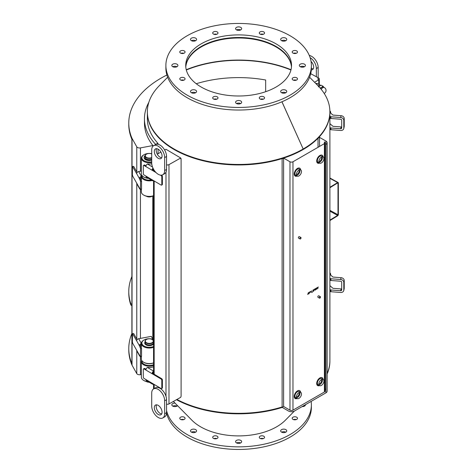 <?xml version="1.0" encoding="UTF-8"?>
<svg xmlns="http://www.w3.org/2000/svg" width="473" height="473" viewBox="0 0 473 473"><rect width="100%" height="100%" fill="white"/><g stroke="black" fill="none" stroke-linecap="round" stroke-linejoin="round"><path stroke-width="0.71" d="M146.394 381.54A3.967 2.288 -0 0 0 146.482 381.593L146.364 381.522A4.233 2.442 -0 0 0 149.19 382.202M146.482 381.593A3.967 2.288 -0 0 0 149.297 382.261M145.081 342.777A4.233 2.442 -0 0 0 145.057 343.037A4.233 2.442 -0 0 0 149.291 345.479A4.233 2.442 -0 0 0 153.524 343.037A4.233 2.442 -0 0 0 153.5 342.777M145.306 343.339A4.021 2.324 -0 0 0 149.291 345.361A4.021 2.324 -0 0 0 153.276 343.339M146.394 339.531A4.233 2.442 -0 0 0 146.299 339.584A4.233 2.442 -0 0 0 145.057 341.311L145.057 342.517A4.233 2.442 -0 0 0 149.291 344.965A4.233 2.442 -0 0 0 153.524 342.517L153.524 341.311A4.233 2.442 -0 0 0 152.282 339.584A4.233 2.442 -0 0 0 152.188 339.531M145.057 341.311A4.233 2.442 -0 0 0 149.291 343.753A4.233 2.442 -0 0 0 153.524 341.311M152.282 339.584L152.093 339.472A3.967 2.288 -0 0 0 146.482 339.472A3.967 2.288 -0 0 0 146.482 342.712A3.967 2.288 -0 0 0 152.093 342.712A3.967 2.288 -0 0 0 152.093 339.472L152.282 339.584M146.151 344.929A4.287 2.471 180 0 1 144.986 343.232A4.287 2.471 180 0 1 145.075 342.736M153.512 342.878A4.287 2.471 180 0 1 153.559 343.232A4.287 2.471 180 0 1 152.395 344.929M145.057 342.032A4.553 2.625 0 0 0 146.056 344.876A4.553 2.625 0 0 0 152.489 344.876A4.553 2.625 0 0 0 153.559 343.901M153.559 346.508A7.408 4.275 180 0 1 144.034 346.041A7.408 4.275 180 0 1 144.034 339.992A7.408 4.275 180 0 1 153.559 339.531M144.034 339.992L143.662 340.211A7.935 4.582 0 0 0 141.338 343.451A7.935 4.582 0 0 0 143.662 346.691A7.935 4.582 0 0 0 153.559 347.306M153.559 362.856A7.935 4.582 180 0 1 143.662 362.241L143.662 362.241A7.935 4.582 180 0 1 141.338 359.001L141.338 356.66M143.662 362.241L144.034 362.46A7.408 4.275 0 0 0 153.559 362.921M153.559 362.951A7.408 4.275 180 0 1 143.757 362.3M153.559 364.677A7.408 4.275 180 0 1 142.639 363.069A7.408 4.275 180 0 1 141.882 361.183L141.882 360.674M148.368 381.717A7.935 4.582 180 0 1 143.68 380.404L144.052 380.617A7.408 4.275 0 0 0 144.058 380.623A7.408 4.275 0 0 0 148.605 381.853M143.68 380.404A7.935 4.582 180 0 1 141.356 377.164L141.356 361.614A7.935 4.582 0 0 0 143.68 364.854A7.935 4.582 0 0 0 153.559 365.475M141.675 360.325A7.935 4.582 0 0 0 141.356 361.614M314.586 82.29L318.749 79.748A2.117 1.224 0 0 0 319.322 78.908A2.117 1.224 0 0 0 318.66 78.015L310.714 73.693M315.929 83.65A3.441 1.927 -61.4 0 1 317.312 83.579A3.441 1.927 -61.4 0 1 317.448 83.668A3.441 1.927 118.6 0 0 317.312 83.579A3.441 1.927 118.6 0 0 315.929 83.65M329.894 220.128L337.627 215.386A0.526 0.296 118.6 0 0 337.988 214.736L337.988 183.199L337.616 182.998M329.894 220.56L337.627 215.818A1.058 0.591 118.6 0 0 338.355 214.511L338.355 182.98A1.058 0.591 118.6 0 0 338.13 182.495A1.058 0.591 118.6 0 0 337.627 182.56L329.894 187.296M329.894 187.728L337.627 182.992A0.526 0.296 -61.4 0 1 337.988 183.199M317.933 78.465L317.98 79.328A1.058 0.609 0 0 0 318.264 78.908A1.058 0.609 0 0 0 317.933 78.465M320.564 85.377A3.441 1.927 118.6 0 0 320.392 85.258A3.441 1.927 118.6 0 0 318.163 85.915M323.006 86.21L323.91 87.316A3.441 1.927 118.6 0 0 323.91 87.316L323.91 87.322A3.441 1.927 118.6 0 0 321.865 87.168L323.006 86.21L321.102 85.175L318.382 86.843M320.239 88.173L321.865 87.168A3.441 1.927 118.6 0 0 320.517 88.492M319.707 87.564L320.28 87.877M320.57 88.552A3.305 1.851 -61.4 0 1 323.449 87.067L324.312 87.54A3.305 1.851 118.6 0 0 324.307 87.535A3.305 1.851 118.6 0 0 321.226 89.344M329.882 110.877A4.233 2.442 180 0 1 330.668 112.296A4.233 2.442 180 0 1 330.515 112.946M310.099 57.611A9.259 5.499 58.5 0 1 316.348 68.555L316.348 76.762M309.283 55.442A9.259 5.499 58.5 0 1 318.163 67.444L318.163 77.749M302.874 67.178L302.874 66.309M311.039 61.419A5.558 3.299 58.5 0 1 313.658 67.089A5.558 3.299 58.5 0 1 312.517 69.626A5.558 3.299 58.5 0 1 311.299 69.927M311.376 68.283A5.558 3.299 -121.5 0 0 313.268 68.816M329.894 272.88A4.233 2.442 180 0 1 330.668 274.293A4.233 2.442 180 0 1 330.515 274.943M323.189 379.417L321.693 378.554A3.571 2.063 120 0 0 318.938 379.512A3.571 2.063 120 0 0 317.377 383.106A3.571 2.063 120 0 0 318.122 384.738L319.618 385.601A3.571 2.063 -60 0 1 318.879 383.97A3.571 2.063 -60 0 1 320.434 380.375A3.571 2.063 -60 0 1 323.189 379.417A3.571 2.063 -60 0 1 323.928 381.055A3.571 2.063 -60 0 1 322.367 384.644A3.571 2.063 -60 0 1 319.618 385.601M319.033 384.886A3.571 2.063 120 0 0 321.693 382.675A3.571 2.063 120 0 0 322.273 379.269M321.404 379.594A2.672 1.543 -60 0 1 321.593 380.434A2.672 1.543 -60 0 1 318.879 383.97M319.973 378.601L319.919 377.921M316.774 384.313L317.348 383.254M318.837 385.767L316.869 384.632M322.279 381.279L321.557 380.866M323.1 379.37A4.553 2.625 120 0 0 319.778 378.004A4.553 2.625 120 0 0 316.691 383.355A4.553 2.625 120 0 0 319.529 385.554M318.033 147.298L318.033 138.222A91.265 52.692 180 0 1 283.617 158.094L283.617 406.484L282.121 407.348L288.483 411.019A4.233 2.442 180 0 0 294.466 411.019L325.891 392.88L325.891 144.49A4.233 2.442 0 0 0 327.133 142.763A4.233 2.442 0 0 0 325.891 141.031L319.529 137.359L319.529 146.435M323.928 158.579A3.571 2.063 -60 0 1 322.367 162.174A3.571 2.063 -60 0 1 319.618 163.132A3.571 2.063 -60 0 1 318.879 161.5A3.571 2.063 -60 0 1 320.434 157.905A3.571 2.063 -60 0 1 323.189 156.947A3.571 2.063 -60 0 1 323.928 158.579M301.478 171.539A3.571 2.063 -60 0 1 299.923 175.134A3.571 2.063 -60 0 1 297.168 176.092A3.571 2.063 -60 0 1 296.429 174.454A3.571 2.063 -60 0 1 297.99 170.865A3.571 2.063 -60 0 1 300.739 169.908A3.571 2.063 -60 0 1 301.478 171.539M301.478 394.009A3.571 2.063 -60 0 1 299.923 397.604A3.571 2.063 -60 0 1 297.168 398.562A3.571 2.063 -60 0 1 296.429 396.93A3.571 2.063 -60 0 1 297.99 393.335A3.571 2.063 -60 0 1 300.739 392.377A3.571 2.063 -60 0 1 301.478 394.009M301.059 237.878A0.857 0.497 -60 0 1 300.686 238.741A0.857 0.497 -60 0 1 300.024 238.971A0.857 0.497 -60 0 1 300.024 237.978A0.857 0.497 -60 0 1 300.881 237.487A0.857 0.497 -60 0 1 301.059 237.878M320.511 297.062A0.857 0.497 -60 0 1 320.138 297.925A0.857 0.497 -60 0 1 319.476 298.15A0.857 0.497 -60 0 1 319.476 297.162A0.857 0.497 -60 0 1 320.333 296.666A0.857 0.497 -60 0 1 320.511 297.062M317.826 288.672L318.063 287.365L317.826 288.672M317.826 287.507L318.234 286.922L317.826 287.507M317.141 287.531L317.56 288.075L317.135 287.525L316.715 288.56L317.135 287.525M316.715 288.56L316.875 289.145L316.721 288.56M313.901 290.942L314.131 289.636L313.895 290.942M313.901 289.778L314.303 289.192L313.895 289.772M313.209 289.801L313.629 290.345L313.203 289.795L312.789 290.83L313.203 289.795M313.209 291.374L312.789 290.824L313.203 291.374M307.698 294.525L308.355 292.633L307.692 294.519M308.609 293.993L308.491 293.638L308.609 293.993M309.277 292.066L309.697 292.616L309.277 292.066L308.857 293.1L309.277 292.066M308.857 293.094L309.277 293.638L308.857 293.1M310.264 291.498L310.678 292.048L310.258 291.498L309.845 292.533L310.258 291.498M310.785 292.219L311.536 290.794L310.785 292.219M311.719 292.503L312.73 291.788L311.719 292.503M315.172 288.666L315.592 289.21L315.172 288.66L314.752 289.695L315.172 288.666M315.172 290.239L314.752 289.695L315.172 290.239M315.863 289.653L316.094 288.5L316.1 289.517M315.858 288.5L316.271 288.057L315.863 288.5M315.408 289.31L315.361 289.795L315.414 289.31M311.364 291.723L311.364 291.132L310.921 291.977L311.364 291.723M310.495 292.148L310.258 291.664L310.501 292.148M309.513 292.716L309.277 292.231L309.519 292.716M308.443 293.497L308.236 292.899L308.443 293.497L308.035 293.727L308.443 293.497M313.445 290.446L313.398 290.93L313.451 290.446M317.377 288.175L317.135 287.696L317.377 288.175M320.333 296.666L318.837 295.802A0.857 0.497 120 0 0 318.175 296.033A0.857 0.497 120 0 0 317.803 296.896A0.857 0.497 120 0 0 317.98 297.286L319.476 298.15M300.881 237.487L299.385 236.624A0.857 0.497 120 0 0 298.723 236.849A0.857 0.497 120 0 0 298.351 237.712A0.857 0.497 120 0 0 298.528 238.108L300.024 238.971M327.133 142.763L327.133 391.147A4.233 2.442 180 0 1 325.891 392.88M324.395 392.016L324.395 141.894A2.117 1.224 180 0 1 325.016 142.763A2.117 1.224 180 0 1 324.395 143.626L292.97 161.766A2.117 1.224 0 0 1 289.979 161.766L289.979 410.156A2.117 1.224 0 0 0 292.97 410.156L324.395 392.016A2.117 1.224 180 0 0 325.016 391.147L325.016 142.763M325.016 388.918L325.891 389.421L325.891 141.031M329.894 112.006A91.265 52.692 180 0 1 329.894 112.249A91.265 52.692 180 0 1 318.033 138.222L319.529 137.359M282.121 407.348L282.121 158.958L283.617 158.094L289.979 161.766M283.617 406.484L289.979 410.156M300.739 392.377L299.243 391.514A3.571 2.063 120 0 0 296.494 392.472A3.571 2.063 120 0 0 294.933 396.061A3.571 2.063 120 0 0 295.672 397.698L297.168 398.562M296.583 397.846A3.571 2.063 120 0 0 299.243 395.635A3.571 2.063 120 0 0 299.829 392.229M298.954 392.555A2.672 1.543 -60 0 1 299.143 393.394A2.672 1.543 -60 0 1 296.429 396.93M297.529 391.561L297.476 390.881M294.33 397.273L294.898 396.214M296.388 398.727L294.425 397.592M299.829 394.24L299.113 393.826M300.657 392.324A4.553 2.625 120 0 0 297.334 390.964A4.553 2.625 120 0 0 294.241 396.315A4.553 2.625 120 0 0 297.085 398.514M300.739 169.908L299.243 169.044A3.571 2.063 120 0 0 296.494 170.002A3.571 2.063 120 0 0 294.933 173.591A3.571 2.063 120 0 0 295.672 175.229L297.168 176.092M296.583 175.377A3.571 2.063 120 0 0 299.243 173.165A3.571 2.063 120 0 0 299.829 169.76M298.954 170.085A2.672 1.543 -60 0 1 299.143 170.924A2.672 1.543 -60 0 1 296.429 174.46M297.529 169.086L297.476 168.412M294.33 174.803L294.898 173.745M296.388 176.258L294.425 175.122M299.829 171.77L299.113 171.356M300.657 169.854A4.553 2.625 120 0 0 297.334 168.494A4.553 2.625 120 0 0 294.241 173.845A4.553 2.625 120 0 0 297.085 176.045M323.189 156.947L321.693 156.084A3.571 2.063 120 0 0 318.938 157.042A3.571 2.063 120 0 0 317.377 160.637A3.571 2.063 120 0 0 318.122 162.269L319.618 163.132M319.033 162.416A3.571 2.063 120 0 0 321.693 160.205A3.571 2.063 120 0 0 322.273 156.799M321.404 157.125A2.672 1.543 -60 0 1 321.593 157.964A2.672 1.543 -60 0 1 318.879 161.5M319.973 156.131L319.919 155.451M316.774 161.843L317.348 160.785M318.837 163.297L316.869 162.162M322.279 158.81L321.557 158.396M323.1 156.9A4.553 2.625 120 0 0 319.778 155.534A4.553 2.625 120 0 0 316.691 160.885A4.553 2.625 120 0 0 319.529 163.084M146.394 196.218A3.967 2.288 -0 0 0 146.482 196.271L146.323 196.177A4.233 2.442 -0 0 0 152.282 196.165L152.093 196.271A3.967 2.288 -0 0 0 152.188 196.218M146.482 196.271A3.967 2.288 -0 0 0 152.093 196.271M151.715 159.643A4.931 2.844 180 0 1 146.683 159.75A4.931 2.844 180 0 1 144.111 157.249A4.931 2.844 180 0 1 145.14 155.511M151.715 160.075A4.931 2.844 180 0 1 146.683 160.181A4.931 2.844 180 0 1 144.111 157.68L144.111 157.249M151.715 161.76A7.408 4.275 180 0 1 143.012 159.986A7.408 4.275 180 0 1 144.052 154.695A7.408 4.275 180 0 1 151.715 153.678M153.559 195.68A7.935 4.582 180 0 1 143.662 195.065L144.034 195.278A7.408 4.275 0 0 0 153.559 195.745M143.662 195.065A7.935 4.582 180 0 1 141.338 191.825L141.338 189.478M141.663 174.969A7.935 4.582 0 0 0 141.338 176.275A7.935 4.582 0 0 0 142.166 178.315A7.935 4.582 0 0 0 152.217 180.526M151.289 179.977A7.408 4.275 180 0 1 144.052 178.883A7.408 4.275 180 0 1 142.639 177.747A7.408 4.275 180 0 1 141.882 175.554M148.368 178.25A7.935 4.582 180 0 1 143.68 176.943L144.052 177.156A7.408 4.275 0 0 0 148.605 178.392M142.639 177.747A7.408 4.275 180 0 1 141.882 175.861L141.882 175.347M144.052 154.695L143.68 154.913A7.935 4.582 0 0 0 141.356 158.153A7.935 4.582 0 0 0 151.715 162.511M144.052 177.156L143.68 176.943A7.935 4.582 180 0 1 141.356 173.703L141.356 158.153M146.394 154.21A4.233 2.442 -0 0 0 146.299 154.263A4.233 2.442 -0 0 0 145.057 155.989L145.057 157.202A4.233 2.442 -0 0 0 147.334 159.366A4.233 2.442 -0 0 0 151.715 159.2M145.057 155.989A4.233 2.442 -0 0 0 147.334 158.159A4.233 2.442 -0 0 0 151.715 157.994M151.715 153.962A3.967 2.288 -0 0 0 146.482 154.157A3.967 2.288 -0 0 0 146.311 157.29A3.967 2.288 -0 0 0 151.715 157.586M329.894 279.862L330.562 280.371A0.526 0.307 0 0 0 330.917 280.489L340.661 281.24A1.058 0.857 13 0 1 341.713 282.186L341.713 289.961A1.058 0.857 13 0 1 340.661 290.741L330.917 289.99A0.526 0.307 180 0 1 330.562 289.872L329.894 289.364M329.894 285.627L332.809 288.181A0.526 0.307 0 0 0 333.181 288.317L341.08 288.926A1.058 0.857 -167 0 0 341.713 288.802M329.894 274.399L332.809 276.947A0.526 0.307 0 0 0 333.181 277.083L341.08 277.692L340.661 279.508A3.175 2.572 13 0 1 343.806 282.346L343.806 290.12A3.175 2.572 13 0 1 343.753 290.593A3.175 2.572 13 0 1 340.661 292.468L330.917 291.717L330.917 289.99M329.894 291.096L330.562 291.599A0.526 0.307 0 0 0 330.917 291.717M340.661 279.508L330.917 278.757A0.526 0.307 180 0 1 330.562 278.644L329.894 278.136M343.806 282.346L344.226 280.53A3.175 2.572 -167 0 0 341.08 277.692M344.226 280.53L344.226 288.305L343.806 290.12M343.753 290.593L344.173 288.778A3.175 2.572 -167 0 0 344.226 288.305M329.894 117.872L330.562 118.38A0.526 0.307 0 0 0 330.917 118.492L340.661 119.243A1.058 0.857 13 0 1 341.713 120.189L341.713 127.964A1.058 0.857 13 0 1 340.661 128.751L330.917 128A0.526 0.307 180 0 1 330.562 127.881L329.894 127.373M329.894 123.636L332.809 126.19A0.526 0.307 0 0 0 333.181 126.326L341.08 126.93A1.058 0.857 -167 0 0 341.713 126.811M329.894 112.403L332.809 114.957A0.526 0.307 0 0 0 333.181 115.093L341.08 115.702L340.661 117.517A3.175 2.572 13 0 1 343.806 120.355L343.806 128.13A3.175 2.572 13 0 1 343.753 128.603A3.175 2.572 13 0 1 340.661 130.477L330.917 129.726L330.917 128M329.894 129.099L330.562 129.608A0.526 0.307 0 0 0 330.917 129.726M340.661 117.517L330.917 116.766A0.526 0.307 180 0 1 330.562 116.648L329.894 116.139M343.806 120.355L344.226 118.534A3.175 2.572 -167 0 0 341.08 115.702M344.226 118.534L344.226 126.309L343.806 128.13M343.753 128.603L344.173 126.782A3.175 2.572 -167 0 0 344.226 126.309M173.384 401.453L191.908 420.225A53.774 31.047 0 0 0 238.629 435.899A53.774 31.047 0 0 0 285.349 420.225L294.395 411.061M329.894 360.887A91.265 52.692 180 0 1 327.133 374.001M282.245 407.419A91.265 52.692 180 0 1 176.464 399.715M311.128 401.4A72.747 42.002 180 0 1 311.376 404.853A72.747 42.002 180 0 1 243.548 446.754A72.747 42.002 180 0 1 166.549 410.523M292.97 419.374A2.643 1.525 180 0 1 292.196 418.298A2.643 1.525 180 0 1 294.839 416.766A2.643 1.525 180 0 1 297.487 418.298A2.643 1.525 180 0 1 295.85 419.705A2.643 1.525 180 0 1 292.97 419.374M259.269 437.306A2.643 1.525 180 0 1 261.912 435.781A2.643 1.525 180 0 1 264.561 437.306A2.643 1.525 180 0 1 261.912 438.832A2.643 1.525 180 0 1 259.269 437.306M213.477 436.224A2.643 1.525 180 0 1 216.356 435.893A2.643 1.525 180 0 1 217.994 437.306A2.643 1.525 180 0 1 215.345 438.832A2.643 1.525 180 0 1 212.702 437.306A2.643 1.525 180 0 1 213.477 436.224M182.418 416.766A2.643 1.525 180 0 1 185.061 418.298A2.643 1.525 180 0 1 182.418 419.823A2.643 1.525 180 0 1 179.775 418.298A2.643 1.525 180 0 1 182.418 416.766M305.41 404.699A3.045 1.756 180 0 1 305.422 404.853A3.045 1.756 180 0 1 302.117 406.603M285.858 429.638A3.045 1.756 180 0 1 286.75 430.879A3.045 1.756 180 0 1 283.711 432.635A3.045 1.756 180 0 1 280.666 430.879A3.045 1.756 180 0 1 282.547 429.259A3.045 1.756 180 0 1 285.858 429.638M240.781 440.416A3.045 1.756 180 0 1 241.673 441.658A3.045 1.756 180 0 1 238.629 443.414A3.045 1.756 180 0 1 235.589 441.658A3.045 1.756 180 0 1 237.464 440.038A3.045 1.756 180 0 1 240.781 440.416M195.698 429.638A3.045 1.756 180 0 1 196.591 430.879A3.045 1.756 180 0 1 193.552 432.635A3.045 1.756 180 0 1 190.507 430.879A3.045 1.756 180 0 1 192.387 429.259A3.045 1.756 180 0 1 195.698 429.638M177.558 405.686A3.045 1.756 180 0 1 174.135 406.555A3.045 1.756 180 0 1 171.835 404.853A3.045 1.756 180 0 1 175.004 403.097M296.24 419.592A2.643 1.525 0 0 0 293.443 419.592M263.313 438.601A2.643 1.525 0 0 0 260.511 438.601M216.746 438.601A2.643 1.525 0 0 0 213.944 438.601M183.82 419.592A2.643 1.525 0 0 0 182.418 419.362A2.643 1.525 0 0 0 181.017 419.592M304.435 406.147A3.045 1.756 0 0 0 303.489 405.81M285.763 432.174A3.045 1.756 0 0 0 281.654 432.174M240.68 442.959A3.045 1.756 0 0 0 236.577 442.959M195.603 432.174A3.045 1.756 0 0 0 191.494 432.174M176.932 406.147A3.045 1.756 0 0 0 172.822 406.147M311.376 404.853L311.376 407.442A72.747 42.002 180 0 1 243.512 449.35A72.747 42.002 180 0 1 166.537 413.071M281.967 101.772L303.181 149.001L281.926 101.79M291.469 66.989A52.905 30.544 0 0 0 284.598 53.414A52.905 30.544 0 0 0 238.629 37.988A52.905 30.544 0 0 0 192.665 53.414A52.905 30.544 0 0 0 185.788 66.989M291.013 69.72A90.396 52.19 0 0 0 186.244 69.72M303.181 149.001A91.265 52.692 0 0 0 317.921 85.666L309.608 77.247M167.649 77.247L159.336 85.666A91.265 52.692 0 0 0 183.264 153.642A91.265 52.692 0 0 0 303.146 149.025M294.839 80.416A2.643 1.525 180 0 1 292.196 78.89A2.643 1.525 180 0 1 294.839 77.365A2.643 1.525 180 0 1 297.487 78.89A2.643 1.525 180 0 1 294.839 80.416M296.24 80.185A2.643 1.525 0 0 0 294.839 79.955A2.643 1.525 0 0 0 293.443 80.185M165.881 65.445L165.881 68.041A72.747 42.002 0 0 0 238.629 110.038A72.747 42.002 0 0 0 311.376 68.041L311.376 65.445A72.747 42.002 0 0 0 290.067 35.747A72.747 42.002 0 0 0 210.792 26.648A72.747 42.002 0 0 0 165.881 65.445A72.747 42.002 0 0 0 238.629 107.448A72.747 42.002 0 0 0 311.376 65.445M296.24 53.301A2.643 1.525 0 0 0 293.443 53.301M263.313 34.293A2.643 1.525 0 0 0 260.511 34.293M216.746 34.293A2.643 1.525 0 0 0 213.944 34.293M183.82 53.301A2.643 1.525 0 0 0 181.017 53.301M183.82 80.185A2.643 1.525 0 0 0 181.017 80.185M216.746 99.194A2.643 1.525 0 0 0 213.944 99.194M263.313 99.194A2.643 1.525 0 0 0 260.511 99.194M291.486 66.746A52.905 30.544 0 0 0 276.037 46.443A52.905 30.544 0 0 0 219.425 39.578A52.905 30.544 0 0 0 185.771 66.746M304.435 66.746A3.045 1.756 0 0 0 300.325 66.746M285.763 40.719A3.045 1.756 0 0 0 281.654 40.719M240.68 29.935A3.045 1.756 0 0 0 236.577 29.935M195.603 40.719A3.045 1.756 0 0 0 191.494 40.719M176.932 66.746A3.045 1.756 0 0 0 172.822 66.746M195.603 92.767A3.045 1.756 0 0 0 191.494 92.767M240.68 103.552A3.045 1.756 0 0 0 236.577 103.552M285.763 92.767A3.045 1.756 0 0 0 281.654 92.767M296.713 53.082A2.643 1.525 180 0 1 293.828 53.414A2.643 1.525 180 0 1 292.196 52.006A2.643 1.525 180 0 1 292.97 50.924A2.643 1.525 180 0 1 295.85 50.593A2.643 1.525 180 0 1 297.487 52.006A2.643 1.525 180 0 1 296.713 53.082M264.561 32.992A2.643 1.525 180 0 1 261.912 34.523A2.643 1.525 180 0 1 259.269 32.992A2.643 1.525 180 0 1 261.912 31.466A2.643 1.525 180 0 1 264.561 32.992M217.213 31.916A2.643 1.525 180 0 1 217.994 32.992A2.643 1.525 180 0 1 216.356 34.405A2.643 1.525 180 0 1 213.477 34.074A2.643 1.525 180 0 1 212.702 32.992A2.643 1.525 180 0 1 214.334 31.585A2.643 1.525 180 0 1 217.213 31.916M182.418 50.475A2.643 1.525 180 0 1 185.061 52.006A2.643 1.525 180 0 1 182.418 53.532A2.643 1.525 180 0 1 179.775 52.006A2.643 1.525 180 0 1 182.418 50.475M180.55 77.809A2.643 1.525 180 0 1 183.429 77.477A2.643 1.525 180 0 1 185.061 78.89A2.643 1.525 180 0 1 184.287 79.972A2.643 1.525 180 0 1 181.407 80.304A2.643 1.525 180 0 1 179.775 78.89A2.643 1.525 180 0 1 180.55 77.809M212.702 97.899A2.643 1.525 180 0 1 215.345 96.374A2.643 1.525 180 0 1 217.994 97.899A2.643 1.525 180 0 1 215.345 99.431A2.643 1.525 180 0 1 212.702 97.899M260.044 98.981A2.643 1.525 180 0 1 259.269 97.899A2.643 1.525 180 0 1 260.901 96.492A2.643 1.525 180 0 1 263.78 96.823A2.643 1.525 180 0 1 264.561 97.899A2.643 1.525 180 0 1 262.923 99.312A2.643 1.525 180 0 1 260.044 98.981M276.037 43.847A52.905 30.544 180 0 1 291.534 65.445A52.905 30.544 180 0 1 238.629 95.995A52.905 30.544 180 0 1 185.723 65.445A52.905 30.544 180 0 1 218.384 37.225A52.905 30.544 180 0 1 276.037 43.847M304.535 64.204A3.045 1.756 180 0 1 305.422 65.445A3.045 1.756 180 0 1 302.383 67.201A3.045 1.756 180 0 1 299.338 65.445A3.045 1.756 180 0 1 301.218 63.825A3.045 1.756 180 0 1 304.535 64.204M285.858 38.177A3.045 1.756 180 0 1 286.75 39.419A3.045 1.756 180 0 1 283.711 41.175A3.045 1.756 180 0 1 280.666 39.419A3.045 1.756 180 0 1 282.547 37.799A3.045 1.756 180 0 1 285.858 38.177M240.781 27.399A3.045 1.756 180 0 1 241.673 28.64A3.045 1.756 180 0 1 238.629 30.396A3.045 1.756 180 0 1 235.589 28.64A3.045 1.756 180 0 1 237.464 27.02A3.045 1.756 180 0 1 240.781 27.399M195.698 38.177A3.045 1.756 180 0 1 196.591 39.419A3.045 1.756 180 0 1 193.552 41.175A3.045 1.756 180 0 1 190.507 39.419A3.045 1.756 180 0 1 192.387 37.799A3.045 1.756 180 0 1 195.698 38.177M177.026 64.204A3.045 1.756 180 0 1 177.919 65.445A3.045 1.756 180 0 1 174.88 67.201A3.045 1.756 180 0 1 171.835 65.445A3.045 1.756 180 0 1 173.715 63.825A3.045 1.756 180 0 1 177.026 64.204M195.698 90.231A3.045 1.756 180 0 1 196.591 91.472A3.045 1.756 180 0 1 193.552 93.228A3.045 1.756 180 0 1 190.507 91.472A3.045 1.756 180 0 1 192.387 89.852A3.045 1.756 180 0 1 195.698 90.231M240.781 101.015A3.045 1.756 180 0 1 241.673 102.257A3.045 1.756 180 0 1 238.629 104.013A3.045 1.756 180 0 1 235.589 102.257A3.045 1.756 180 0 1 237.464 100.631A3.045 1.756 180 0 1 240.781 101.015M285.858 90.231A3.045 1.756 180 0 1 286.75 91.472A3.045 1.756 180 0 1 283.711 93.228A3.045 1.756 180 0 1 280.666 91.472A3.045 1.756 180 0 1 282.547 89.852A3.045 1.756 180 0 1 285.858 90.231M156.569 404.829A5.558 3.169 -119.4 0 0 157.32 410.398A5.558 3.169 -119.4 0 0 161.695 413.922M162.068 412.202A5.558 3.169 60.6 0 1 160.915 414.744A5.558 3.169 60.6 0 1 155.428 411.463A5.558 3.169 60.6 0 1 155.457 405.071A5.558 3.169 60.6 0 1 159.679 406.609A5.558 3.169 60.6 0 1 162.068 412.202M162.736 417.972L164.628 416.902A9.259 5.286 -119.4 0 0 166.549 412.663L166.549 399.703A9.259 5.286 -119.4 0 0 165.993 396.315A9.259 5.286 60.6 0 0 155.528 387.819L153.636 388.883A9.259 5.286 -119.4 0 0 151.715 393.122L151.715 406.082A9.259 5.286 -119.4 0 0 155.694 415.412A9.259 5.286 -119.4 0 0 162.736 417.972A9.259 5.286 -119.4 0 0 164.657 413.733L164.657 400.773A9.259 5.286 -119.4 0 0 160.678 391.443A9.259 5.286 -119.4 0 0 153.636 388.883M166.549 404.149A2.117 1.224 0 0 0 168.985 403.93L180.716 397.314L181.106 396.232L181.106 158.644L180.716 158.414M164.657 170.528L166.549 169.458A9.259 5.286 -119.4 0 1 165.993 172.196A9.259 5.286 60.6 0 1 164.628 173.697L162.736 174.768A9.259 5.286 -119.4 0 0 164.657 170.528L164.657 157.568A9.259 5.286 -119.4 0 0 160.678 148.238A9.259 5.286 -119.4 0 0 153.636 145.678A9.259 5.286 -119.4 0 0 151.715 149.917L151.715 162.878A9.259 5.286 -119.4 0 0 155.694 172.207A9.259 5.286 -119.4 0 0 162.736 174.768M153.559 180.639A2.117 1.236 -59.4 0 1 152.531 180.71A2.117 1.236 -59.4 0 1 152.093 179.74L144.052 174.992A1.058 0.603 60.6 0 1 143.313 173.692L143.313 165.917A1.058 0.603 60.6 0 1 143.532 165.432A1.058 0.603 60.6 0 1 144.052 165.491L152.093 170.239L152.85 169.813L153.654 170.292A2.117 1.224 0 0 0 154.163 170.777L154.819 171.167M161.553 175.146L161.654 175.205A1.058 0.603 60.6 0 1 162.393 176.506L162.393 184.281A1.058 0.603 60.6 0 1 162.174 184.766L161.577 185.103A1.058 0.603 60.6 0 1 161.062 185.044L152.093 179.74M162.393 387.742L161.801 388.079A1.058 0.603 60.6 0 1 161.583 388.564L162.174 388.227A1.058 0.603 -119.4 0 0 162.393 387.742L162.393 379.967A1.058 0.603 -119.4 0 0 161.654 378.666L154.163 374.244A2.117 1.224 180 0 1 153.654 373.747L152.85 373.274A1.058 0.621 -59.4 0 1 153.559 372.009M166.549 169.458L166.549 156.498A9.259 5.286 -119.4 0 0 162.57 147.174A9.259 5.286 -119.4 0 0 155.528 144.614L153.636 145.678M156.569 148.664A5.558 3.169 -119.4 0 0 156.196 150.384A5.558 3.169 -119.4 0 0 161.695 157.757M154.304 151.449A5.558 3.169 60.6 0 1 155.457 148.906A5.558 3.169 60.6 0 1 160.944 152.188A5.558 3.169 60.6 0 1 160.915 158.579A5.558 3.169 60.6 0 1 156.687 157.042A5.558 3.169 60.6 0 1 154.304 151.449M164.628 149.988L165.928 149.261L180.716 158L168.985 164.616A2.117 1.224 180 0 1 166.549 164.829M157.267 154.145L160.897 152.099M180.716 158L180.716 158.863L181.106 158.644M160.317 175.099L161.062 175.536A1.058 0.603 60.6 0 1 161.801 176.837L162.393 176.506M152.992 168.146A2.117 1.236 -59.4 0 0 152.093 170.239L156.055 172.58M146.039 165.786L144.809 165.059A1.058 0.603 -119.4 0 0 144.289 165.006L143.532 165.432M162.393 184.281L161.801 184.618A1.058 0.603 60.6 0 1 161.577 185.103M161.801 184.618L161.801 176.837M152.85 169.813A1.058 0.621 -59.4 0 1 153.299 168.766M145.903 176.086A2.117 1.236 120.6 0 0 146.334 177.056L152.531 180.71M151.762 163.8A7.935 4.582 0 0 1 147.558 163.918L147.416 164.001A2.117 1.236 120.6 0 0 145.903 166.579M146.039 369.247L144.809 368.526A1.058 0.603 -119.4 0 0 144.289 368.467L143.532 368.893A1.058 0.603 60.6 0 1 144.052 368.952L152.093 373.7L152.85 373.274M161.583 388.564A1.058 0.603 60.6 0 1 161.062 388.504L144.052 378.453A1.058 0.603 60.6 0 1 143.313 377.152L143.313 369.378A1.058 0.603 60.6 0 1 143.532 368.893M161.801 388.079L161.801 380.304L162.393 379.967M153.559 371.145A2.117 1.236 -59.4 0 0 152.093 373.7L161.062 379.003A1.058 0.603 60.6 0 1 161.801 380.304M145.903 379.547A2.117 1.236 120.6 0 0 146.34 380.517L152.531 384.171A2.117 1.236 -59.4 0 1 152.093 383.207M153.559 366.77A7.935 4.582 0 0 1 147.558 367.379L147.416 367.462A2.117 1.236 120.6 0 0 145.903 370.046M153.559 384.106A2.117 1.236 -59.4 0 1 152.531 384.171M196.248 83.733A89.941 51.929 180 0 1 265.672 80.008L265.672 91.697M290.942 70.01A89.941 51.929 0 0 0 265.672 62.726A89.941 51.929 0 0 0 186.315 70.01M327.133 373.504A91.265 52.692 0 0 0 329.894 360.639L329.894 112.249M176.914 399.46A91.265 52.692 0 0 0 282.121 406.963M283.617 158.094A91.265 52.692 180 0 1 147.363 112.249A91.265 52.692 180 0 1 147.369 112.006M147.363 112.249L147.363 118.729A91.265 52.692 0 0 0 158.047 143.467L158.047 144.3M158.047 149.131L158.047 153.701M141.356 374.51L140.44 374.681A2.909 1.679 180 0 1 136.774 373.605L132.032 365.18A109.86 63.423 180 0 1 128.774 349.843L128.774 348.548A109.86 63.423 180 0 1 131.89 333.542M131.89 139.352L131.89 363.365A2.909 1.679 0 0 0 131.932 363.648A109.86 63.423 180 0 1 128.774 348.548M132.032 365.18L132.032 363.885A2.909 1.679 0 0 1 131.932 363.648M131.89 304.423A2.909 1.679 180 0 1 130.702 303.359L130.702 304.653A2.909 1.679 0 0 0 131.89 305.718M130.702 304.653A109.86 63.423 180 0 1 128.774 292.822L128.774 291.522A109.86 63.423 180 0 1 131.89 276.516M130.702 303.359A109.86 63.423 180 0 1 128.774 291.522M155.481 144.637L155.481 144.259A94.174 54.371 180 0 1 144.454 118.729A94.174 54.371 180 0 1 148.829 102.351M144.454 118.729L144.454 123.051A94.174 54.371 0 0 0 152.903 145.554L152.903 146.258M131.932 139.452A2.909 1.679 0 0 0 132.032 139.689A109.86 63.423 180 0 1 131.932 139.452A109.86 63.423 180 0 1 128.774 124.346L128.774 123.051A109.86 63.423 180 0 1 166.892 75.018M132.032 363.885L132.032 138.388A109.86 63.423 180 0 1 128.774 123.051M152.903 145.554L140.44 147.895A2.909 1.679 180 0 1 136.774 146.813L132.032 138.388M141.338 180.024L141.338 176.275L138.678 171.551A2.117 1.644 150.6 0 0 136.667 173.656L139.405 178.522L140.41 178.333A1.058 0.822 -29.4 0 1 141.338 177.298M138.678 171.551L141.356 171.049M141.338 176.429A2.117 1.644 -29.4 0 0 139.405 178.522L140.552 181.419L140.416 189.655L132.7 176.116L132.375 174.667L132.505 166.437L133.705 166.419L137.117 172.479M140.416 189.655L141.421 189.466L141.557 189.005L141.557 181.23L140.41 178.333M132.505 166.437L136.667 173.656M136.667 183.157A2.117 1.644 150.6 0 0 136.833 183.82L139.57 188.686A2.117 1.644 -29.4 0 1 139.405 188.023M140.049 189.17A2.117 1.644 -29.4 0 1 139.57 188.686M141.338 347.2L141.338 343.451L138.678 338.727A2.117 1.644 150.6 0 0 136.667 340.832L139.405 345.698L140.41 345.509A1.058 0.822 -29.4 0 1 141.338 344.474M138.678 338.727L151.265 336.368L152.915 339.295M141.338 343.611A2.117 1.644 -29.4 0 0 139.405 345.698L140.552 348.595L140.416 356.831L132.7 343.292L132.375 341.843L132.505 333.613L133.705 333.595L137.117 339.655M140.416 356.831L141.421 356.642L141.557 356.181L141.557 348.406L140.41 345.509M132.505 333.613L136.667 340.832M136.667 350.339A2.117 1.644 150.6 0 0 136.833 350.996L139.57 355.862A2.117 1.644 -29.4 0 1 139.405 355.199M140.049 356.346A2.117 1.644 -29.4 0 1 139.57 355.862M152.767 339.035L152.767 196.029M158.047 143.467L155.481 144.259M318.749 79.748L318.749 84.36M337.627 215.386L329.894 211.183M329.894 210.325L337.988 214.736M337.627 182.56L329.894 178.351M316.141 83.863A3.441 1.927 -61.4 0 1 317.62 83.745L320.392 85.258M318.163 67.444L316.348 68.555M292.97 410.156L292.97 161.766M340.661 290.741L341.08 288.926M330.562 289.872L330.562 291.599M330.562 278.644L330.562 280.371M330.917 280.489L330.917 278.757M340.661 128.751L341.08 126.93M330.562 127.881L330.562 129.608M330.562 116.648L330.562 118.38M330.917 118.492L330.917 116.766M164.657 413.733L166.549 412.663M164.657 400.773L166.549 399.703M165.993 172.196L165.993 396.315M154.163 170.245L154.163 170.777M154.163 180.964L154.163 374.244M154.163 388.587L154.163 384.425M164.657 157.568L166.549 156.498M161.654 175.205L161.062 175.536M144.052 165.491L144.809 165.059M152.525 167.022L147.416 164.001M168.985 164.616L168.985 403.93M161.654 378.666L161.062 379.003M144.052 368.952L144.809 368.526M153.559 371.092L147.416 367.462M140.44 374.681L140.44 356.825M140.44 338.396L140.44 189.649M140.44 171.22L140.44 147.895M136.774 171.87L136.774 146.813M136.774 339.046L136.774 183.695M136.774 373.605L136.774 350.871M132.7 166.608L133.705 166.419M140.552 181.419L141.557 181.23M141.226 179.787L140.221 179.971M141.557 189.005L140.552 189.194M132.7 333.784L133.705 333.595M140.552 348.595L141.557 348.406M141.226 346.963L140.221 347.152M141.557 356.181L140.552 356.37M153.524 343.552L153.524 343.037M145.057 343.682L145.057 343.037M329.894 178.008L338.13 182.495M316.059 83.78L317.62 83.745M324.182 93.418A3.305 3.305 0 0 0 324.295 87.529M330.668 112.296L330.668 113.082M330.668 274.293L330.668 275.073M319.322 84.673L319.322 78.908M320.055 378.648L319.399 378.27M317.383 383.278L316.727 382.899M297.612 391.609L296.955 391.23M294.939 396.238L294.283 395.86M297.612 169.139L296.955 168.755M294.939 173.768L294.283 173.39M320.055 156.179L319.399 155.8M317.383 160.808L316.727 160.43M153.559 388.93L153.559 384.07M153.559 373.694L153.559 180.609M153.559 170.233L153.559 169.251"/></g></svg>
